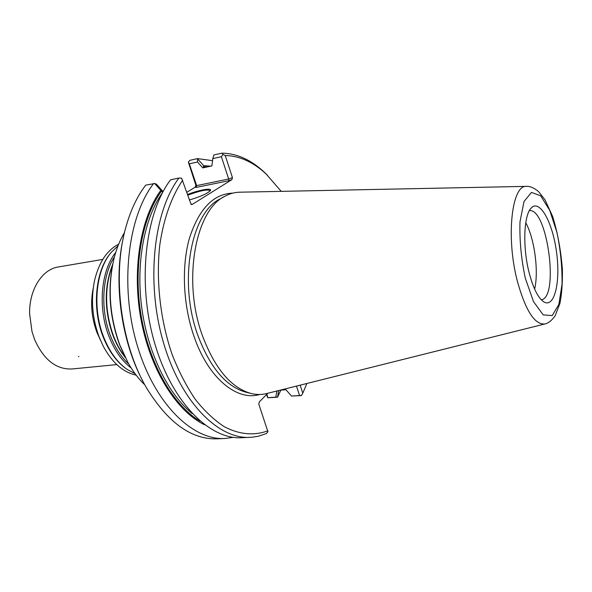 <?xml version="1.0" encoding="UTF-8"?>
<svg xmlns="http://www.w3.org/2000/svg" width="592" height="592" viewBox="0 0 592 592"><rect width="100%" height="100%" fill="white"/><g stroke="black" fill="none" stroke-linecap="round" stroke-linejoin="round"><path stroke-width="0.89" d="M118.674 244.185C106.967 250.201 98.931 262.308 94.55 280.519C90.731 299.278 92.234 318.037 99.049 336.811L103.348 346.409C112.347 362.829 123.277 372.405 136.153 375.143M110.637 253.124C95.49 270.596 91.738 307.773 102.956 336.352C108.632 350.878 116.335 361.638 126.059 368.624M93.27 287.89C90.273 302.645 91.449 317.386 96.807 332.105L100.174 339.63M112.576 264.972C104.414 286.898 104.643 310.371 113.264 335.39C116.343 343.515 120.198 350.612 124.823 356.68M115.729 252.407C101.04 270.411 97.673 307.418 108.795 335.916C114.315 350.146 121.767 360.831 131.15 367.98M117.993 245.887L111.548 252.014C95.993 269.523 92.034 307.433 103.467 336.545C109.305 351.456 117.216 362.422 127.221 369.452L135.05 373.678M102.771 259.422L58.327 266.962C42.224 269.249 29.149 289.51 29.6 313.642L31.983 331.483L34.662 339.63C43.771 359.81 56.203 369.6 71.943 368.986L116.809 364.605M78.433 356.695L78.884 356.421M112.828 263.758C107.552 290.435 109.72 317.208 119.325 344.078L125.378 357.783M534.613 289.066C538.927 271.499 534.532 238.561 525.755 222.74M541.273 299.781C559.425 297.85 547.4 207.755 529.374 210.648M529.13 272.705C533.288 288.459 538.224 298.213 543.944 301.957C554.534 308.254 560.654 281.866 556.569 252.377C552.78 222.858 539.956 198.993 531.379 207.851C523.772 214.622 522.433 246.945 529.13 272.705M153.713 183.416C127.857 216.494 119.577 285.536 136.952 344.448C154.201 403.47 192.407 440.529 225.056 438.48L217.109 438.835C191.556 439.664 168.106 422.821 146.772 388.315C121.131 345.136 112.043 277.078 125.467 228.69C130.225 211.018 136.989 196.5 145.743 185.118L154.719 183.542L156.392 184.142L162.667 191.186L162.689 192.348L160.795 190.38C140.304 218.248 131.661 270.64 141.207 320.649C150.731 370.681 176.964 411.662 204.677 424.827M239.93 192.2L239.494 192.208C234.513 192.341 229.689 193.673 225.019 196.196C195.39 209.753 182.173 280.86 202.449 335.753C215.007 368.823 231.309 388.093 251.363 393.554C256.528 394.768 261.538 394.79 266.378 393.613L266.8 393.502M191.105 204.403L181.596 178.192L178.932 178.029L170.577 179.813C145.107 213.105 137.1 282.902 154.475 342.524C171.717 402.257 209.62 439.767 241.847 437.725L252.562 437.177L258.46 436.2L266.407 433.544L267.924 431.738L258.808 404.114L259.333 401.857L267.806 393.251M300.151 385.163L302.778 393.214L301.432 395.574L291.545 396.063L299.559 395.508L296.474 386.08M212.809 158.604L213.853 154.963L221.911 153.165L222.962 154.453L225.226 155.511L232.449 177.644L228.682 179.006L221.378 156.71L212.809 158.604L211.884 165.938L202.79 167.906L197.513 161.986L197.573 158.597L212.543 160.669M210.708 166.189L203.633 165.634L203.33 166.737L204.114 167.625M266.918 394.154L267.813 397.772L277.581 397.202L280.808 390.128M203.633 165.634L197.721 159.033M277.581 397.202L278.603 390.661M187.701 195.175C200.089 190.639 207.577 189.137 210.167 190.676L210.175 190.853M154.719 183.542L160.795 190.38M225.056 438.48L233.448 437.347M162.667 191.186L163.399 191.038M178.932 178.029C153.654 211.425 145.787 281.6 163.155 341.569C180.397 401.657 218.145 439.39 250.157 437.355M221.378 156.71L222.962 154.453M267.473 175.299L264.372 172.279C251.015 159.766 236.859 153.395 221.911 153.165M301.594 395.456L299.559 395.508M280.09 390.18L285.943 389.758L291.545 396.063M277.404 397.165L275.791 397.143L276.901 390.979M268.102 397.669L275.791 397.143M197.513 161.986L189.307 163.806L188.382 162.149L189.869 160.321L197.573 158.597M189.307 163.806L196.655 185.614L195.908 187.479L228.904 180.708L228.682 179.006L196.655 185.614L195.856 185.207L188.382 162.149M187.479 194.531C198.757 189.973 212.521 187.523 210.397 190.543C207.585 193.503 200.562 196.648 189.336 199.985M182.632 180.279C171.673 196.366 163.703 218.448 159.862 244.518C155.755 280.046 160.262 320.331 172.279 354.889C178.851 371.576 186.51 386.384 195.256 399.311C204.44 410.907 214.067 420.009 224.139 426.61C239.309 434.654 254.323 435.845 267.895 430.806M191.223 204.477L192.215 204.425L231.894 179.628L232.449 177.644M302.778 393.214L306.863 383.483M281.215 191.357L266.267 174.159C253.346 162.06 239.664 155.844 225.226 155.511M267.813 397.772L266.452 394.627M195.856 185.207L195.271 187.153L186.724 192.304M123.55 236.711C113.087 281.4 121.005 340.689 142.82 381.07M124.505 232.508C120.08 239.841 116.617 248.374 114.115 258.119C107.455 286.558 109.342 315.484 119.769 344.899L128.101 362.889C133.067 371.635 138.646 378.969 144.84 384.881M112.724 264.276C104.074 286.121 104.103 309.734 112.806 335.124C116.054 343.693 120.169 351.093 125.141 357.309M114.485 256.706C102.142 275.391 100.144 309.172 110.319 335.412C114.966 347.511 121.138 357.094 128.827 364.154M525.304 278.21L533.54 301.676L543.197 314.87L552.21 315.595L558.848 304.473L562.037 284.219C562.267 267.406 560.587 250.209 557.005 232.641L549.702 210.278L540.666 195.819L531.505 192.407L524.046 201.45L519.991 221.778C519.436 239.982 521.204 258.793 525.304 278.21M517.475 281.644C525.689 310.852 534.828 324.964 544.892 323.965C548.333 323.262 551.751 320.531 555.141 315.765L559.891 303.511C561.741 294.749 562.578 283.346 562.4 269.301C560.802 249.75 557.509 232.042 552.536 216.191L544.995 199.8L538.594 191.616C534.043 187.879 530.018 186.125 526.525 186.369C511.68 184.541 505.738 237.725 517.475 281.644M161.712 190.839C141.873 217.508 132.948 267.192 141.125 315.684C149.302 364.184 173.449 405.542 200.066 421.134M162.63 192.459C144.485 217.686 135.738 262.552 141.754 307.751C147.808 352.943 168.017 393.939 192.134 413.527M207.496 166.885L203.33 166.737M224.242 196.633L220.298 198.853C191.061 212.276 178.029 281.881 197.943 335.583C210.271 367.95 226.329 386.835 246.109 392.23L250.497 393.34M232.811 193.125C213.49 193.799 199.06 208.747 189.507 237.969C181.315 266.481 183.039 305.331 194.176 336.892C208.569 378.562 237.192 401.428 259.688 394.479M191.542 204.018L192.215 204.425M231.894 179.628L228.904 180.708M195.908 187.479L195.271 187.153M543.944 301.957L543.278 301.528M531.379 207.851L530.854 208.443M526.525 186.369L239.494 192.208M544.892 323.965L266.378 393.613M266.267 174.159L264.372 172.279"/></g></svg>
